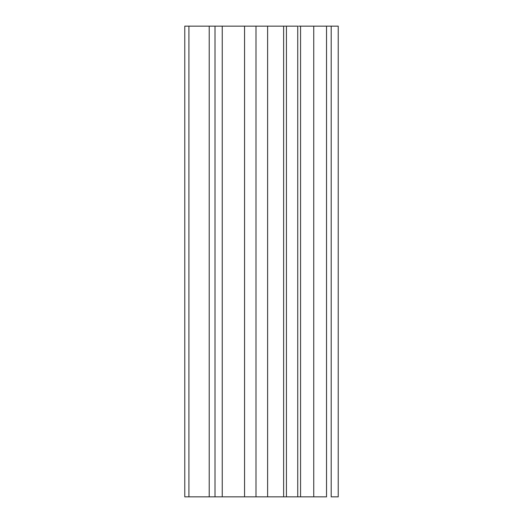 <?xml version="1.0" encoding="UTF-8"?>
<svg xmlns="http://www.w3.org/2000/svg" width="523" height="523" viewBox="0 0 523 523"><rect width="100%" height="100%" fill="white"/><g stroke="black" fill="none" stroke-linecap="round" stroke-linejoin="round"><path stroke-width="0.78" d="M331.196 496.85L338.224 496.85L338.224 26.15L331.196 26.15L331.196 496.85L331.196 26.15L338.224 26.15L338.224 496.85L331.196 496.85M326.522 26.15L331.196 26.15L326.522 26.15L326.522 496.85L326.522 26.15L313.748 26.15L326.522 26.15M286.447 26.15L286.447 496.85L286.447 26.15L267.619 26.15L267.619 496.85L267.619 26.15L184.776 26.15L283.623 26.15L283.623 496.85L297.744 496.85L297.744 26.15L286.447 26.15L297.744 26.15L297.744 496.85L313.748 496.85L300.568 496.85L300.568 26.15L313.748 26.15L313.748 496.85L326.522 496.85L313.748 496.85L313.748 26.15L298.685 26.15M255.989 496.85L267.619 496.85L255.989 496.85L255.989 26.15L255.989 496.85L244.561 496.85L255.989 496.85M244.561 26.15L244.561 496.85L244.561 26.15M222.242 496.85L244.561 496.85L222.242 496.85L222.242 26.15L222.242 496.85L215.005 496.85L222.242 496.85M215.005 26.15L215.005 496.85L215.005 26.15M209.213 496.85L215.005 496.85L209.213 496.85L209.213 26.15L209.213 496.85L188.914 496.85L209.213 496.85M188.914 26.15L188.914 496.85L188.914 26.15M184.776 496.85L188.914 496.85L184.776 496.85L184.776 26.15L184.776 496.85M284.564 496.85L267.619 496.85L267.619 26.15L267.619 496.85L283.623 496.85L283.623 26.15L284.564 26.15M298.685 496.85L286.447 496.85"/></g></svg>

